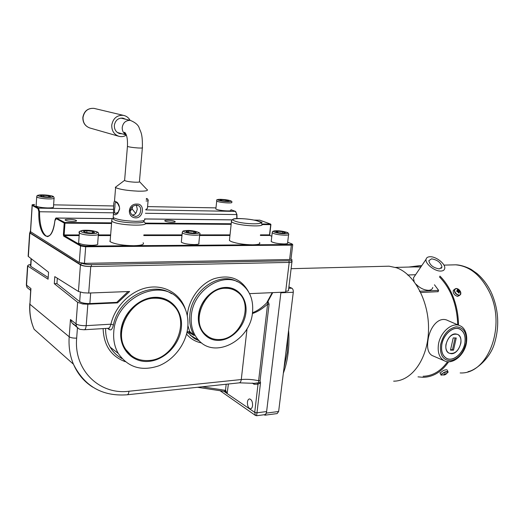 <?xml version="1.0" encoding="UTF-8"?>
<svg xmlns="http://www.w3.org/2000/svg" width="524" height="524" viewBox="0 0 524 524"><rect width="100%" height="100%" fill="white"/><g stroke="black" fill="none" stroke-linecap="round" stroke-linejoin="round"><path stroke-width="0.79" d="M464.939 342.768C463.491 353.386 452.887 362.32 446.33 358.246C442.479 355.77 440.946 351.329 441.739 344.923C443.127 334.397 453.483 325.542 459.974 329.137C464.14 331.554 465.79 336.094 464.939 342.768M459.247 325.469L448.171 320.701C438.83 315.514 429.628 327.415 428.003 340.207C426.824 347.936 428.134 353.012 431.927 355.436L433.014 355.907M414.111 266.913L420.824 267.017M420.765 292.516L438.261 291.678L438.038 291.252M439.426 276.875C450.902 288.737 457 304.719 457.721 324.808M447.594 361.717C440.763 371.175 432.595 376.022 423.091 376.271M445.957 344.53C445.439 348.676 446.441 351.539 448.95 353.124C454.557 354.479 458.526 351.159 460.851 343.148C461.395 338.89 460.347 335.989 457.707 334.43C452.153 333.231 448.236 336.598 445.957 344.53M464.886 342.775C465.738 336.133 464.087 331.607 459.941 329.21C453.483 325.627 443.18 334.443 441.791 344.916C441.005 351.296 442.531 355.717 446.363 358.18C452.893 362.235 463.445 353.346 464.886 342.775M455.67 333.926L457.707 334.43C464.827 337.397 459.148 354.303 451.243 353.713L448.95 353.124C441.987 349.973 447.863 333.159 455.67 333.926M453.214 337.914L450.489 350.124L453.502 350.176L456.234 337.993L453.214 337.914M450.588 349.685L452.467 349.718L455.094 337.96M452.467 349.718L453.502 350.176M431.599 258.836L428.848 260.657C429.791 265.098 433.269 267.849 439.269 268.904L441.968 267.109C441.057 262.675 437.599 259.917 431.599 258.836M430.001 256.74C427.754 256.819 426.451 257.664 426.084 259.262C424.866 263.592 434.776 271.517 440.907 271.052C443.16 270.941 444.437 270.063 444.738 268.432C445.754 264.017 436.06 256.367 430.001 256.74M414.759 275.952L413.416 277.93L414.17 281.598M416.056 284.231C419.979 288.167 424.198 290.191 428.711 290.309C431.069 290.145 432.424 289.189 432.778 287.44M434.455 284.774L438.627 290.368L419.39 291.272M407.561 274.995L415.584 274.733M437.73 291.704L438.627 290.368M393.635 381.158C411.674 381.289 427.826 359.097 428.514 330.428C429.372 301.785 414.471 273.901 396.452 267.751L389.057 266.185L384.518 266.303M283.333 373.252C287.951 360.669 289.713 346.344 288.613 330.264M458.507 325.149C458.356 313.837 456.109 303.298 451.76 293.525C448.577 286.549 444.634 280.733 439.924 276.089M421.46 266.081L418.689 265.773L408.786 267.057M418.014 376.861L423.241 377.306C433.178 377.031 441.647 371.857 448.668 361.776M460.642 292.058C459.764 290.047 458.408 288.862 456.587 288.501C454.898 288.534 454.308 289.536 454.832 291.521C455.716 293.538 457.072 294.73 458.906 295.091C460.596 295.045 461.172 294.036 460.642 292.058M454.426 289.543L453.352 290.276C452.808 293.158 454.203 295.202 457.537 296.401L459.731 295.294M459.031 291.999L458.343 292.458L459.076 291.953L459.227 293.014L458.421 292.942L457.93 291.665L457 291.691L456.679 290.781L457.734 290.532L457.288 289.72L458.094 289.798L457.734 290.525M459.076 291.953L459.836 291.953L459.515 291.043L458.094 289.798M458.834 290.866L457.74 291.665M459.515 291.043L458.009 291.75M456.902 291.409L457.609 290.755M458.33 292.385L459.155 291.776M457.721 290.545L457.157 291.685M457.459 291.672L458.539 290.61M445.433 374.555L448.02 372.223C447.653 371.719 446.396 371.85 444.234 372.623C442.105 373.507 441.018 374.287 440.972 374.948L444.437 374.961M447.941 371.699L447.306 370.219C447.116 369.551 445.793 369.649 443.337 370.514L440.049 373.114M445.138 373.691L445.321 374.116L446.369 373.625M445.321 374.116L445.177 373.671L444.195 374.051L444.11 374.667L443.055 374.863L444.45 374.988L446.566 373.795M445.426 374.608L445.059 373.723L445.433 374.522M444.3 374.529L444.457 374.902M287.964 335.563L287.218 352.56L283.975 368.045M265.229 415.152L277.15 413.58L278.637 411.497L293.283 292.261C293.407 290.257 292.916 288.894 291.809 288.187L288.901 286.87M264.011 414.753L264.967 415.191L266.434 413.089L280.877 292.798L293.283 292.261M291.855 260.297L291.73 261.345C292.182 261.974 291.246 262.327 288.921 262.413L91.307 266.526C86.643 266.506 83.205 265.95 80.991 264.849L30.346 232.99L30.425 231.667M30.169 232.27L30.346 232.99M288.921 262.413L289.117 260.756L91.458 264.627L91.307 266.526M289.117 260.756C291.449 260.67 292.385 260.323 291.927 259.701L291.069 259.17M30.471 231.333L30.53 230.462M81.515 263.159C83.912 264.135 87.226 264.62 91.458 264.627M148.855 360.505C138.821 361.108 131.072 357.335 125.616 349.194C112.843 330.795 131.609 298.018 154.587 298.215C162.158 298.018 168.453 300.442 173.457 305.485C190.946 321.913 174.21 359.425 148.855 360.505M73.72 324.304L73.321 324.539M225.824 288.285C230.108 288.259 233.894 289.445 237.189 291.855C254.677 303.455 241.191 339.447 219.386 339.519C213.779 339.742 209.024 337.934 205.12 334.102C190.258 320.767 205.375 287.388 225.824 288.285M230.888 210.163C232.656 211.775 217.257 210.543 215.842 208.958L215.888 208.5M225.962 200.057L228.667 200.836L227.003 201.236L222.615 200.856L219.916 200.076L221.606 199.677L225.962 200.057L225.851 201.137M221.514 200.541L221.606 199.677M288.573 234.759L287.611 242.782C288.18 243.496 287.008 243.883 284.08 243.948C277.943 243.739 273.646 242.933 271.196 241.525L271.275 240.85M285.416 232.722L283.274 233.219L278.414 232.715L275.735 231.719L277.897 231.235L282.718 231.732L285.416 232.722M277.753 232.466L277.897 231.235M282.547 233.141L282.718 231.732M148.096 200.646L147.395 208.526L145.836 209.423M199.703 234.673L198.851 243.129C199.552 244.007 198.046 244.492 194.345 244.577C188.057 244.413 183.714 243.621 181.317 242.206L181.396 241.394M196.33 232.61L193.592 233.141L188.371 232.604L185.935 231.543L188.699 231.025L193.873 231.556L196.33 232.61M188.542 232.623L188.699 231.025M193.716 233.114L193.873 231.556M54.057 198.399L53.487 206.731C54.116 207.543 52.21 207.943 47.763 207.936C41.927 207.72 38.049 207.085 36.123 206.043L36.163 205.428M50.546 196.677L47.199 197.004L42.136 196.474L40.459 195.616L43.82 195.295L48.843 195.825L50.546 196.677M43.734 196.638L43.82 195.295M48.771 196.847L48.843 195.825M98.374 234.536L97.667 243.496C98.505 244.577 96.554 245.18 91.824 245.304C85.366 245.173 80.965 244.407 78.62 243.005L78.692 242.055M94.634 232.486L91.143 233.049L85.504 232.473L83.421 231.339L86.932 230.783L92.512 231.353L94.634 232.486M86.794 232.604L86.932 230.783M92.401 232.846L92.512 231.353M261.247 222.916L262.059 222.399L259.085 221.495M174.616 221.279C172.2 220.146 163.403 219.844 164.903 220.945L165.329 221.194C167.719 222.333 176.588 222.635 175.062 221.534L174.616 221.279M76.111 220.388C73.969 219.117 63.535 218.881 65.303 220.152L65.52 220.296C67.635 221.58 78.155 221.809 76.347 220.538L76.111 220.388M143.144 242.75C144.552 244.525 141.401 245.514 133.699 245.71C123.697 245.553 116.138 244.367 111.023 242.167L110.099 241.544L110.23 239.946M229.558 239.226L229.42 240.516L231.222 241.551C236.894 243.575 244.04 244.662 252.653 244.813C258.378 244.688 260.683 243.935 259.57 242.56M110.132 241.171L109.785 241.171M292.713 244.937L291.003 259L289.608 259.524L84.43 263.356L79.281 262.524L30.451 231.647M119.511 207.242L117.756 203.581L115.942 202.126C115.208 202.257 114.874 203.823 114.946 206.823C114.206 210.694 114.415 212.927 115.575 213.517L118.175 212.168L119.629 208.585M119.603 209.181L117.769 213.34C115.732 215.194 114.304 215.266 113.492 213.556L113.59 206.522C113.662 203.62 113.97 201.779 114.514 201L117.206 202.369C118.791 204.157 119.59 206.43 119.603 209.181L119.61 208.886M135.69 216.471C138.637 215.986 140.294 214.034 140.661 210.615C140.825 208.441 140.249 206.862 138.945 205.873L136.653 205.198C133.312 205.388 131.164 207.137 130.214 210.452C130.168 212.489 131.026 214.172 132.801 215.502L135.69 216.471M137.124 204.098C144.984 203.626 143.707 217.932 135.932 217.879C126.415 217.761 127.64 203.266 137.124 204.098M136.351 205.205L137.288 209.161L136.712 210.93C136.175 213.543 134.655 214.906 132.166 215.004M135.624 213.399L132.212 209.037L132.565 206.561M132.212 209.037L130.201 210.989M147.113 189.485C148.495 190.723 145.534 191.286 138.238 191.175C127.26 190.631 119.714 189.439 115.601 187.599L115.293 187.343L116.787 186.223M144.506 219.006C145.862 220.486 142.901 221.252 135.637 221.311C124.719 220.932 117.232 219.674 113.171 217.532L113.276 216.222M142.345 147.932L139.45 181.494C140.098 182.051 138.69 182.293 135.238 182.214C130.083 181.933 126.539 181.383 124.601 180.551L124.64 180.079M130.129 120.356C128.563 117.586 126.291 115.915 123.31 115.339C117.003 115.031 113.151 118.254 111.763 125C111.592 130.673 113.937 134.426 118.817 136.273C121.47 136.993 124.005 136.613 126.415 135.14M125.681 119.269L122.989 118.129C118.28 117.841 115.404 120.219 114.356 125.249C114.225 129.494 115.994 132.277 119.662 133.613L122.131 133.817M247.426 402.118C247.341 405.917 248.324 408.15 250.387 408.825C251.533 408.733 252.26 407.672 252.561 405.642C252.653 401.829 251.671 399.596 249.614 398.928C248.455 399.019 247.728 400.081 247.426 402.118M181.356 327.677C179.804 344.412 164.857 360.073 148.777 361.383C132.677 362.949 119.217 349.128 120.808 331.561C122.157 314.014 138.395 297.809 154.672 297.311C170.975 296.558 183.145 310.928 181.356 327.677M168.315 301.464C151.462 289.903 122.459 307.667 121.299 331.227C120.795 337.869 122.105 343.757 125.229 348.899L131.341 355.573M245.9 312.723C244.413 326.596 232.374 339.447 219.759 340.331C207.124 341.425 196.919 329.838 198.478 315.402C199.841 300.973 212.718 287.768 225.444 287.434C238.204 286.897 247.564 298.844 245.9 312.723M234.339 290.126C221.082 282.325 200.122 296.735 198.838 315.107C198.203 322.777 200.155 329.026 204.688 333.84L208.349 336.716M171.564 293.702C152.248 280.497 118.837 297.619 113.4 324.913L110.918 324.192C115.031 306.095 130.954 290.519 147.899 287.538C164.863 284.486 180.446 293.964 185.411 309.376M252.522 312.35C253.616 300.01 249.909 290.578 241.394 284.034C224.318 270.463 193.055 289.569 191.319 315.802C190.507 325.745 192.963 333.899 198.681 340.266C215.174 359.379 250.538 340.102 252.522 312.35M187.788 327.264C188.764 315.71 185.594 306.167 178.291 298.641C159.198 277.248 115.267 298.719 113.767 332.013C113.171 339.997 114.664 347.13 118.26 353.418C128.007 367.409 141.493 371.555 158.726 365.85C174.138 359.791 186.144 343.718 187.788 327.264M113.4 324.913C112.771 327.618 111.933 329.275 110.885 329.897L109.372 329.694L107.505 328.325M280.943 292.261L266.618 411.55C266.316 413.554 265.583 414.602 264.417 414.7L256.577 415.735L256.976 412.801L266.618 411.55M78.443 291.468L54.791 276.62L54.3 283.694L77.631 302.309L82.615 303.959L87.849 304.208L117.527 302.872L129.631 291.495L88.707 293.047L83.467 292.778L78.443 291.468L80.434 264.862C82.648 265.963 86.087 266.519 90.757 266.539L289.202 262.406C291.527 262.321 292.464 261.967 292.006 261.338L291.757 261.129M30.182 232.027L29.842 232.99L80.434 264.862M249.542 293.643L285.606 292.065L289.202 262.406M198.288 340.017L198.347 340.495M272.742 292.615L268 301.352L269.074 304.248L260.055 380.83L260.533 382.638L258.018 384.223L254.075 384.262L252.208 383.051M57.312 278.198L56.933 283.615L79.674 301.627L80.388 292.215M28.42 255.424L28.355 256.485L48.555 272.238L48.084 279.207L27.543 265.904L28.525 264.921L30.687 264.574M252.476 312.717C257.336 310.981 262.334 307.45 267.476 302.112L267.607 304.13C262.354 308.865 257.271 312.003 252.365 313.542M267.626 301.732L268 301.352M84.456 329.74L108.317 328.273C109.346 328.221 110.21 326.858 110.918 324.192L86.191 325.653C85.91 328.345 85.229 329.714 84.148 329.76L80.637 329.439C79.615 329.485 78.233 328.502 76.491 326.491L76.019 323.865L77.631 302.309M76.366 326.21L71.926 322.889L70.458 319.509L76.019 323.865C78.181 325.181 81.574 325.777 86.191 325.653L87.849 304.208M239.389 382.834L254.363 383.339L258.764 382.703L258.614 380.732L267.607 304.13L269.074 304.248M255.47 415.525L254.716 412.375L258.018 384.223L257.081 383.018M187.14 332.937L188.902 332.819L189.898 331.613L194.26 335.53L189.478 332.74M291.933 261.941L288.521 289.969C288.966 290.682 288.023 291.108 285.704 291.246M258.856 383.371L258.764 382.703L260.533 382.638L256.976 412.801L254.716 412.375L227.324 393.694L225.117 391.487M56.933 283.615L54.3 283.694M90.678 292.975L89.859 303.56L82.615 303.959M89.859 303.56C85.261 303.612 81.868 302.964 79.674 301.627M82.537 303.894L116.76 302.361L128.059 291.554M116.76 302.361L117.527 302.872M189.118 332.773L189.898 331.613M48.195 277.537L30.798 266.375L30.621 265.616M30.647 290.473L30.942 288.58L26.547 285.141L27.752 266.074M28.525 264.921L30.667 264.928M202.225 386.791L225.497 390.354L227.324 393.694L223.866 391.284M253.845 383.267L254.075 384.262M226.172 384.243L225.497 390.354L224.455 391.376L224.907 391.408M225.824 390.498L225.032 391.487L225.91 392.011L225.281 391.572M228.385 384.007L227.161 393.472M195.891 339.362L195.969 338.556M431.927 355.436L444.123 360.682C439.381 357.807 437.481 352.475 438.418 344.687C440.081 331.98 452.684 321.402 460.393 325.961C463.465 327.133 467.794 332.399 466.511 342.408M466.098 342.663C466.982 332.609 463.675 327.336 456.181 326.825C448.236 328.535 443.016 334.6 440.527 345.034C439.767 355.259 443.173 360.486 450.745 360.715C458.566 358.829 463.681 352.816 466.098 342.663M460.17 372.944C488.099 374.529 506.721 325.804 489.213 291.652C480.665 274.976 469.465 266.028 455.611 264.817L450.941 264.941M456.135 288.501L454.563 289.274C454.02 292.156 455.421 294.206 458.762 295.405L460.511 294.658L460.779 293.912M448.027 372.328L448.066 371.988C447.876 371.326 446.553 371.424 444.097 372.289L440.763 374.85M266.434 413.089L278.637 411.497M288.724 288.311L291.809 288.187M80.991 264.849L81.122 263.094M217.846 199.893C218.6 201.157 232.243 202.343 230.724 201.013C229.866 199.762 216.504 198.596 217.846 199.893M231.739 202.244C233.514 203.777 218.089 202.513 216.667 201.006L216.726 200.561M276.639 230.77C268.792 230.665 277.026 233.75 284.565 233.691C292.366 233.756 283.988 230.711 276.639 230.77M271.196 241.525L272.205 232.833C272.912 231.582 271.019 231.313 276.541 230.743L286.51 232.191C287.99 232.636 288.704 233.278 288.652 234.13C289.228 234.804 288.056 235.165 285.122 235.204C278.978 234.975 274.668 234.182 272.205 232.833L272.31 232.178M146.229 199.506C147.46 199.284 147.493 198.95 146.314 198.504M146.32 198.458C147.401 198.662 148.01 199.218 148.141 200.142C148.62 200.587 147.938 200.882 146.091 201.019M187.559 230.527C178.697 230.416 186.151 233.704 194.764 233.645C203.6 233.711 195.95 230.468 187.559 230.527M181.317 242.206L182.214 232.925C183.099 231.51 181.068 230.776 187.468 230.508C192.197 230.121 201.661 232.682 199.775 233.907C200.482 234.752 198.982 235.197 195.275 235.256C188.981 235.06 184.625 234.28 182.214 232.925L182.326 232.139M43.034 194.902C33.752 194.601 38.848 197.247 48.005 197.41C57.299 197.672 51.968 195.059 43.034 194.902M36.123 206.043L36.7 197.057C38.18 195.419 34.283 195.406 42.988 194.882C55.387 195.943 53.206 196.5 54.096 197.823C54.725 198.596 52.819 198.963 48.365 198.923C42.523 198.675 38.632 198.052 36.7 197.057L36.772 196.461M85.949 230.259C75.856 230.134 82.216 233.658 92.152 233.593C102.252 233.658 95.617 230.193 85.949 230.259M78.62 243.005L79.36 233.056C78.063 231.549 80.231 230.606 85.877 230.233C95.106 230.835 99.291 231.975 98.44 233.638C99.285 234.673 97.333 235.23 92.597 235.322C86.119 235.152 81.711 234.398 79.36 233.056L79.478 232.125M236.789 218.567L236.73 214.571L145.443 213.275M236.881 214.552L235.453 211.382L145.79 209.901M111.946 219.746L111.75 221.213L112.68 221.776C119.878 225.654 150.499 226.466 144.912 222.713L143.432 220.669M143.183 220.735C148.462 224.082 121.083 223.375 114.592 219.929C113.132 219.209 112.961 218.587 114.075 218.069M258.843 221.403C260.493 221.796 261.437 222.674 261.686 224.043C266.14 227.161 241.237 226.099 233.246 222.779L231.425 221.829L231.608 220.65M234.922 221.076C243.667 224.586 268.543 224.75 258.378 221.305C249.758 217.938 225.451 217.637 234.922 221.076M34.604 204.484L34.663 204.491C32.992 204.484 32.357 204.642 32.763 204.956L38.566 208.133L39.529 211.768C39.601 224.233 41.73 232.256 45.902 235.839L47.121 236.304L49.38 235.754M113.341 209.364L38.566 208.133L38.023 208.644L32.219 205.46L30.536 232.014M235.728 211.526L230.933 209.744M215.868 207.884L147.565 206.6L215.868 207.877M113.636 205.965L53.618 204.845L113.636 205.958M79.17 235.59L64.301 235.603L81.115 245.383L85.51 246.077L291.121 244.525C292.458 244.479 292.706 244.263 291.868 243.889L287.669 242.291M271.812 236.245L269.729 235.446L260.382 235.453M229.957 235.479L199.618 235.499M181.966 235.512L143.779 235.545M110.584 235.571L98.289 235.577M56.297 218.049L64.812 222.497L111.619 222.851M261.679 223.99L270.495 224.056L259.78 220.178L254.127 220.119M232.067 219.89L144.513 218.986M112.667 218.652L56.736 218.076L54.909 220.676C52.066 246.974 37.794 237.608 38.835 211.735L38.023 208.644M259.983 220.257L259.354 220.126M145.266 223.106L231.215 223.761M111.566 223.493L64.969 223.159L64.138 234.935L79.222 234.935M98.342 234.929L110.636 234.922M143.838 234.909L182.024 234.896M199.677 234.89L230.023 234.883M260.448 234.87L269.519 234.87L270.705 224.632L262.026 224.573M231.156 224.351L145.253 223.735M114.723 212.836L38.835 211.735M289.608 259.524L291.351 245.134L85.687 246.778L84.43 263.356M79.281 262.524L80.519 245.959L63.718 236.154L64.301 235.603L64.138 234.935L63.397 234.824L63.718 236.154M63.397 234.824L64.229 223.041L56.166 218.613M34.643 204.478L34.663 204.491C32.481 204.504 31.636 204.805 32.115 205.388L32.763 204.956M270.849 224.541L270.495 224.056L270.849 224.541M269.663 234.765L269.952 235.531M292.012 243.922L292.746 244.662L291.351 245.134L291.121 244.525M85.51 246.077L85.687 246.778L80.519 245.959L81.115 245.383M64.812 222.497L64.229 223.041L64.969 223.159L64.812 222.497M32.141 205.139L30.431 231.929M126.323 134.884C124.47 133.43 123.913 132.559 124.66 132.264C126.847 134.478 127.777 139.194 127.437 146.425C129.402 147.087 132.978 147.604 138.159 147.978C141.637 148.148 143.039 148.017 142.377 147.591C142.659 133.718 140.72 132.061 139.351 128.419C138.591 125.295 135.644 122.636 130.496 120.448L129.814 120.356C125.563 120.5 123.035 122.858 122.23 127.437C122.125 130.921 123.494 133.417 126.336 134.91M124.601 180.551L127.463 146.085M95.073 108.625L93.953 108.363C87.94 108.049 84.298 111.055 83.021 117.369C82.897 122.682 85.163 126.218 89.82 127.974L118.817 136.273M237.3 281.729C219.746 271.124 191.502 290.263 189.832 314.924C189.131 322.771 190.605 329.635 194.26 335.53L190.029 332.871M90.757 266.539L88.707 293.047M187.094 331.764L189.688 331.548L187.913 325.692M105.606 328.437C105.481 335.399 107.02 341.648 110.21 347.183C113.151 352.141 117.088 355.94 122.02 358.586C117.068 355.953 113.138 352.154 110.21 347.183L118.26 353.418M77.441 327.795L76.668 338.124C73.668 370.403 99.809 395.135 128.963 391.251L241.276 379.54L247.046 328.666M201.622 342.945C195.596 341.799 190.572 338.851 186.544 334.096M125.269 361.684C111.108 356.359 103.726 345.329 103.117 328.594M188.201 332.864L193.408 337.829L199.225 340.829M187.291 315.736C188.339 299.78 199.899 283.903 214.047 278.722C229.702 274.19 241.23 278.604 248.638 291.966M28.355 256.485L29.842 232.99M92.755 387.138C84.141 381.695 77.703 374.057 73.452 364.219C69.934 355.796 68.513 346.646 69.188 336.781L29.934 304.254L30.942 288.58M76.668 338.124C73.255 338.235 70.76 337.79 69.188 336.781L70.458 319.509M128.963 391.251C128.694 393.55 128.053 394.736 127.024 394.795C102.396 396.557 84.534 386.365 73.452 364.219L34.145 329.308C30.805 321.559 29.403 313.208 29.934 304.254L30.739 289.006M267.076 302.132L272.225 292.634M249.778 293.597L249.791 294.154M127.345 394.762L239.023 382.874C240.208 382.789 240.961 381.675 241.276 379.54C246.804 379.022 252.581 379.415 258.614 380.732L260.055 380.83M78.508 328.555L71.926 322.889M109.372 329.694L108.763 328.312M186.832 332.963L187.808 331.672M31.283 258.771L30.798 266.375M29.875 289.739L27.006 287.479L26.338 284.945L27.543 265.904M29.809 303.501L29.776 304.09C29.279 313.09 30.739 321.5 34.145 329.308M26.383 284.231L27.006 287.479L30.602 290.316M395.456 267.41L418.617 266.795M459.109 328.784L459.974 329.137M444.123 360.682C452.474 365.366 464.749 354.899 466.491 342.545M459.083 328.856L458.454 328.6M446.363 358.18L445.826 357.931M426.084 259.262L413.416 277.93M441.11 268.412L441.968 267.109M291.108 268.688L389.057 266.185M443.952 265.118L455.611 264.817C462.26 264.856 470.749 268.956 471.698 269.788L476.899 273.449C482.656 278.349 487.379 284.539 491.067 292.025M418.689 265.773L421.722 265.694M491.335 292.595C498.54 309.173 499.634 325.941 494.623 342.886C490.444 358.351 475.681 370.33 468.011 371.673M460.511 294.658L460.498 291.691M459.581 290.27L456.496 288.462L453.352 290.276M439.924 372.819L441.431 375.223M30.13 232.833L30.235 231.156M125.616 349.194L125.229 348.899M205.12 334.102L204.688 333.84M231.68 202.192C232.669 201.288 230.475 200.437 225.097 199.624C218.757 199.166 215.993 199.408 216.812 200.364L215.842 208.958M236.999 218.56L236.94 214.565M110.099 241.544L111.75 221.213C111.514 219.602 112.221 218.521 113.878 217.971M48.457 236.304L47.429 236.416C47.121 236.986 48.011 236.54 50.088 235.079C52.393 232.335 53.992 227.521 54.889 220.656C55.354 218.501 55.911 217.624 56.566 218.017L112.725 218.6M259.878 220.198L253.858 220.067M232.112 219.838L144.513 218.927M258.705 221.351C253.419 219.143 235.571 217.663 233.16 219.137C231.726 220.008 231.143 220.905 231.425 221.829L229.42 240.516M76.308 220.997L76.347 220.538M175.029 221.927L175.062 221.534M235.545 211.395L230.94 209.724M235.577 211.408L236.94 214.558M270.587 224.069L259.904 220.204M269.729 234.804L270.915 224.613M291.966 243.902L287.669 242.265M271.812 236.219L269.867 235.479M270.921 224.573L270.626 224.082M269.729 234.844L269.834 235.466M118.175 212.168L117.769 213.34M115.935 213.523L115.575 213.517M115.601 187.599L114.514 201M113.492 213.556L113.171 217.532M124.47 180.446L115.293 187.343M130.496 120.448L120.841 118.083M126.363 135.002L117.383 132.493M139.639 181.795L146.648 189.223M138.945 205.873L137.602 205.31M117.749 203.587L117.212 202.375M89.82 127.974C85.058 126.179 82.74 122.629 82.851 117.317C84.122 111.009 87.822 108.029 93.953 108.363L123.31 115.339M250.387 408.825L250.767 408.779M198.681 340.266L190.238 335.17L194.764 338.727L199.205 340.81M256.563 415.735L255.05 415.165L220.06 390.708M189.302 332.799C190.952 333.028 192.321 333.664 193.402 334.698L190.913 333.133M109.143 328.725L108.54 328.273L109.143 328.725M28.145 256.288L29.632 232.833M197.568 387.288L224.455 391.376M30.582 266.212L31.067 258.601"/></g></svg>
